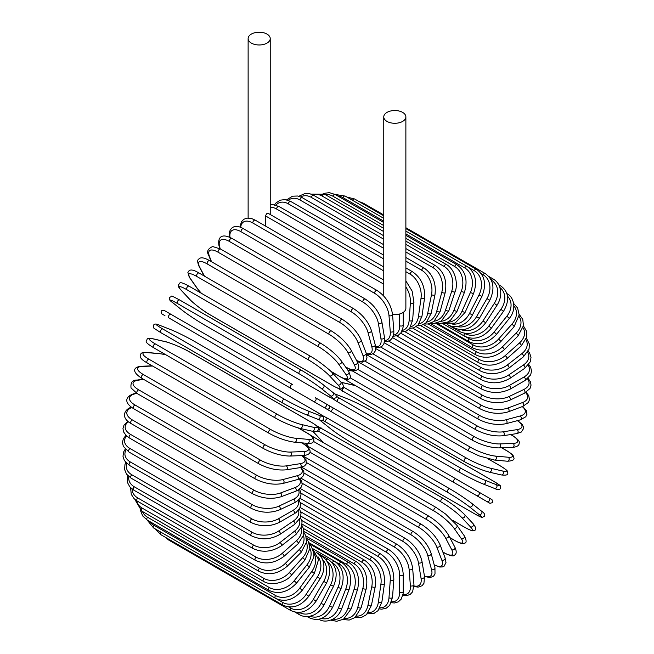 <?xml version="1.0" encoding="UTF-8"?>
<svg xmlns="http://www.w3.org/2000/svg" width="654" height="654" viewBox="0 0 654 654"><rect width="100%" height="100%" fill="white"/><g stroke="black" fill="none" stroke-linecap="round" stroke-linejoin="round"><path stroke-width="0.98" d="M325.152 408.161L361.294 429.032A2.085 1.202 -60 0 1 361.294 429.032L490.018 503.343L492.797 502.517L492.004 499.681L328.848 405.48L489.037 497.972A2.085 1.7 120 0 1 486.952 501.577L483.069 499.337A2.085 1.202 120 0 0 483.085 499.345M265.377 225.998L265.377 215.82L266.995 213.343L267.968 213.204L383.767 280.059M251.365 34.082A11.053 6.377 0 0 0 248.128 38.594A11.053 6.377 0 0 0 254.954 44.488A11.053 6.377 0 0 0 266.995 43.107A11.053 6.377 0 0 0 270.233 38.594A11.053 6.377 0 0 0 263.407 32.7A11.053 6.377 0 0 0 251.365 34.082M392.539 314.492A11.053 6.377 0 0 0 402.635 312.767A11.053 6.377 0 0 0 405.872 308.255L405.872 116.903A11.053 6.377 0 0 0 399.046 111.008A11.053 6.377 0 0 0 387.005 112.39A11.053 6.377 0 0 0 383.767 116.903A11.053 6.377 0 0 0 390.593 122.797A11.053 6.377 0 0 0 402.635 121.415A11.053 6.377 0 0 0 405.872 116.903M290.621 388.223L168.846 317.918A2.085 1.202 -60 0 1 168.846 315.514A2.085 1.202 -60 0 1 170.931 314.304L292.706 384.617A2.085 1.202 120 0 0 290.621 385.819A2.085 1.202 120 0 0 290.621 388.223L313.274 401.303A2.085 1.7 -60 0 0 315.359 397.689L328.766 405.431M323.697 407.319L313.274 401.303L323.697 407.319A2.085 1.7 -60 0 0 325.782 403.714L328.856 405.488C330.376 407.998 329.673 409.191 326.738 409.077L323.697 407.319M168.846 317.918L319.814 405.079A2.085 1.202 120 0 0 319.831 405.088M299.892 498.225L388.934 549.638C397.648 555.614 402.423 563.879 403.24 574.425L403.24 591.445A2.085 1.202 180 0 1 401.957 592.557A2.085 1.202 180 0 1 399.684 592.295L399.684 575.275A18.762 10.832 -120 0 0 386.416 552.295L300.505 502.689M391.64 601.737A18.762 10.832 -120 0 0 399.684 592.295M388.934 549.638A2.085 1.202 120 0 0 387.323 550.194A2.085 1.202 120 0 0 386.416 552.295M403.24 574.425A2.085 1.202 180 0 1 401.957 575.536A2.085 1.202 180 0 1 399.684 575.275M402.839 595.222L407.14 595.532L410.262 594.339L412.617 591.796L413.941 584.562A2.085 1.308 175.5 0 1 412.707 585.878A2.085 1.308 175.5 0 1 410.393 585.722L409.11 569.503A18.762 9.851 -124.2 0 0 394.681 547.251L300.963 493.141M402.995 594.437A18.762 9.851 -124.2 0 0 410.393 585.722M413.941 584.562L412.658 568.342A2.085 1.308 175.5 0 1 411.423 569.659A2.085 1.308 175.5 0 1 409.11 569.503M412.658 568.342C411.096 558.336 405.946 550.366 397.191 544.447A2.085 1.202 120 0 0 395.531 545.068A2.085 1.202 120 0 0 394.681 547.251M413.99 586.499L418.119 587.137L422.075 585.731L423.931 583.368L424.536 576.632A2.085 1.398 170.5 0 1 423.391 578.161A2.085 1.398 170.5 0 1 421.029 578.111L418.47 562.824A18.762 8.788 -128 0 0 402.897 541.406L302.148 483.241M413.998 585.886A18.762 8.788 -128 0 0 421.029 578.111M424.536 576.632L421.977 561.345A2.085 1.398 170.5 0 1 420.824 562.873A2.085 1.398 170.5 0 1 418.47 562.824M421.977 561.345C419.696 551.935 414.17 544.308 405.39 538.471A2.085 1.202 120 0 0 403.673 539.158A2.085 1.202 120 0 0 402.897 541.406M424.511 576.46L430.144 577.588L433.537 576.182L435 573.991L434.959 567.721A2.085 1.472 165 0 1 433.921 569.454A2.085 1.472 165 0 1 431.517 569.528L427.7 555.287A18.762 7.66 -131.6 0 0 410.998 534.809L304.036 473.055M424.438 576.019A18.762 7.66 -131.6 0 0 431.517 569.528M434.959 567.721L431.141 553.48A2.085 1.472 165 0 1 430.103 555.213A2.085 1.472 165 0 1 427.7 555.287M431.141 553.48C428.141 544.733 422.255 537.482 413.467 531.735A2.085 1.202 120 0 0 411.685 532.495A2.085 1.202 120 0 0 410.998 534.809M434.24 565.04L439.725 567.026L442.439 566.944L444.115 566.176L445.987 562.473L445.104 557.895A2.085 1.545 158.9 0 1 444.213 559.832A2.085 1.545 158.9 0 1 441.777 560.028L436.733 546.94A18.762 6.475 -134.9 0 0 418.928 527.5L306.603 462.656M434.158 564.754A18.762 6.475 -134.9 0 0 441.777 560.028M445.104 557.895L440.068 544.807A2.085 1.545 158.9 0 1 439.169 546.744A2.085 1.545 158.9 0 1 436.733 546.94M440.068 544.807C436.373 536.779 430.136 529.944 421.356 524.312A2.085 1.202 120 0 0 419.516 525.137A2.085 1.202 120 0 0 418.928 527.5M442.815 551.951L444.066 552.671A2.085 1.202 120 0 0 444.352 552.99C450.181 555.892 453.557 556.603 454.489 555.132C456.623 553.995 456.762 551.355 454.906 547.226A2.085 1.602 152.2 0 1 454.195 549.36A2.085 1.602 152.2 0 1 451.726 549.687L445.497 537.85A18.762 5.24 -138.1 0 0 426.612 519.546L309.808 452.11M444.066 552.671A18.762 5.24 -138.1 0 0 451.726 549.687M454.906 547.226L448.677 535.389A2.085 1.602 152.2 0 1 447.965 537.523A2.085 1.602 152.2 0 1 445.497 537.85M448.677 535.389C444.311 528.13 437.755 521.753 428.991 516.251A2.085 1.202 120 0 0 427.103 517.15A2.085 1.202 120 0 0 426.612 519.546M428.991 516.251L307.216 445.938A2.085 1.202 120 0 0 306.546 445.881M449.821 537.572L454.653 540.359A2.085 1.202 120 0 0 454.89 540.58C463.081 544.946 462.664 543.376 464.512 543.212C466.727 542.861 466.645 540.384 464.266 535.798A2.085 1.643 144.9 0 1 463.792 538.111A2.085 1.643 144.9 0 1 461.283 538.585L453.917 528.097A18.762 3.965 -141.2 0 0 434.011 510.995L313.593 441.475M454.653 540.359A18.762 3.965 -141.2 0 0 461.283 538.585M306.146 443.24L308.598 446.739M464.266 535.798L456.901 525.309A2.085 1.643 144.9 0 1 456.418 527.623A2.085 1.643 144.9 0 1 453.917 528.097M436.561 507.823A2.085 1.202 120 0 0 436.332 507.602A2.085 1.202 120 0 0 434.387 508.575A2.085 1.202 120 0 0 434.011 510.995M314.787 437.51A2.085 1.202 120 0 0 314.549 437.297A2.085 1.202 120 0 0 313.078 437.722M452.576 520.282L464.732 527.304A2.085 1.202 120 0 0 464.896 527.435A2.085 1.202 120 0 0 465.1 527.508M452.658 520.363L464.896 527.435C474.722 532.552 471.926 530.402 474.551 530.32C476.603 529.846 476.128 527.647 473.12 523.707A2.085 1.676 137 0 1 472.916 526.176A2.085 1.676 137 0 1 470.389 526.805L461.937 517.739A18.762 2.657 -144.2 0 0 441.058 501.92L319.275 431.615A18.762 2.657 -144.2 0 0 317.852 430.814M464.732 527.304A18.762 2.657 -144.2 0 0 470.389 526.805M312.955 431.37A18.762 2.657 -144.2 0 0 313.618 432.114L322.079 441.172A18.762 2.657 -144.2 0 0 323.109 442.235M473.12 523.707L464.667 514.649A2.085 1.676 137 0 1 464.463 517.118A2.085 1.676 137 0 1 461.937 517.739M443.469 498.577A2.085 1.202 120 0 0 443.306 498.446A2.085 1.202 120 0 0 441.319 499.493A2.085 1.202 120 0 0 441.058 501.92M321.694 428.272A2.085 1.202 120 0 0 321.531 428.141A2.085 1.202 120 0 0 319.536 429.188A2.085 1.202 120 0 0 319.275 431.615M312.833 431.346L313.299 431.861A2.085 1.676 -43 0 0 313.618 432.114M313.299 431.861L321.76 440.927A2.085 1.676 -43 0 0 322.079 441.172M319.553 419.868A18.762 1.333 -147.1 0 0 321.179 421.241L330.654 428.811A18.762 1.333 -147.1 0 0 352.449 443.281L474.232 513.594A2.085 1.202 120 0 0 474.314 513.652C485.791 519.652 480.919 517.2 484.344 516.349C485.342 514.747 484.361 512.989 481.401 511.06A2.085 1.692 128.6 0 1 478.973 514.436L469.49 506.866A18.762 1.333 -147.1 0 0 447.696 492.397L325.913 422.092A18.762 1.333 -147.1 0 0 322.406 420.146M481.23 510.946A2.085 1.692 128.6 0 1 481.401 511.06L471.926 503.49A2.085 1.692 128.6 0 1 469.49 506.866M474.232 513.594A18.762 1.333 -147.1 0 0 478.973 514.436M449.772 488.8L328.177 418.593A2.085 1.202 120 0 0 328.087 418.535L449.87 488.84A2.085 1.202 120 0 1 449.952 488.906A18.762 1.333 32.9 0 1 471.755 503.376A2.085 1.692 128.6 0 1 471.926 503.49C465.861 498.822 458.511 493.942 449.87 488.84A2.085 1.202 120 0 0 447.826 489.969A2.085 1.202 120 0 0 447.696 492.397M322.07 415.372L328.087 418.535A2.085 1.202 120 0 0 326.052 419.664A2.085 1.202 120 0 0 325.913 422.092M483.069 499.337L476.529 495.56A2.085 1.7 120 0 0 478.614 491.947L489.037 497.972M455.961 478.875A2.085 1.202 120 0 0 453.876 480.077A2.085 1.202 120 0 0 453.876 482.48L332.101 412.175A2.085 1.202 120 0 1 332.101 409.772A2.085 1.202 120 0 1 334.186 408.562M338.617 415.936A2.085 1.7 -60 0 0 338.641 415.952L328.218 409.935M336.246 396.185A18.762 1.333 27.1 0 0 339.679 398.253L461.454 468.558A18.762 1.333 27.1 0 0 484.892 480.2L496.182 484.622A2.085 1.692 111.4 0 1 494.473 488.415C497.62 490.026 499.64 489.993 500.523 488.325C499.55 484.933 504.111 487.925 493.173 480.984A2.085 1.202 120 0 0 493.075 480.943L371.3 410.638A2.085 1.202 -60 0 1 371.398 410.679A2.085 1.202 -60 0 1 371.48 410.737M496.182 484.622A18.762 1.333 27.1 0 0 493.075 480.943M484.892 480.2A2.085 1.692 111.4 0 1 483.183 483.993L494.473 488.415A2.085 1.692 111.4 0 1 494.285 488.325M459.378 472.155L337.783 401.957A2.085 1.202 120 0 1 337.685 401.908L459.468 472.221A2.085 1.202 120 0 0 459.558 472.262A18.762 1.333 -152.9 0 0 482.995 483.903A2.085 1.692 111.4 0 0 483.183 483.993C476.104 481.074 468.199 477.15 459.468 472.221A2.085 1.202 120 0 1 459.419 469.891A2.085 1.202 120 0 1 461.454 468.558M371.3 410.638A18.762 1.333 27.1 0 0 347.871 398.997L336.573 394.575A18.762 1.333 27.1 0 0 334.578 393.855M339.679 398.253A2.085 1.202 120 0 0 337.644 399.578A2.085 1.202 120 0 0 337.685 401.908L331.93 398.27M500.572 466.073A2.085 1.202 120 0 0 500.4 465.942A2.085 1.202 120 0 0 500.204 465.861L488.039 458.838M343.203 386.906A18.762 2.657 24.2 0 0 344.609 387.74L466.392 458.045A18.762 2.657 24.2 0 0 490.525 468.223L502.607 471.011A18.762 2.657 24.2 0 0 500.204 465.861M502.607 471.011A2.085 1.676 103 0 1 503.327 473.512A2.085 1.676 103 0 1 501.291 474.927C506.196 475.556 508.346 474.869 507.725 472.85C506.49 470.545 509.744 471.886 500.4 465.942L488.154 458.871M488.832 471.984A18.762 2.657 -155.8 0 1 464.7 461.814A2.085 1.202 120 0 1 464.504 461.732A2.085 1.202 120 0 1 464.414 459.484A2.085 1.202 120 0 1 466.392 458.045M355.727 385.754A18.762 2.657 24.2 0 0 354.288 385.386L342.214 382.59A18.762 2.657 24.2 0 0 341.249 382.386M490.525 468.223A2.085 1.676 103 0 1 491.244 470.725A2.085 1.676 103 0 1 489.208 472.131L501.291 474.927M344.609 387.74A2.085 1.202 120 0 0 342.639 389.179A2.085 1.202 120 0 0 342.721 391.427A2.085 1.202 120 0 0 342.917 391.501M342.214 382.59A2.085 1.676 -77 0 0 341.838 382.443L341.167 382.296M354.288 385.386A2.085 1.676 -77 0 0 353.912 385.231L341.838 382.443M350.307 377.889L470.725 447.41A18.762 3.965 21.2 0 0 495.487 456.1L508.248 457.236A2.085 1.643 95.1 0 1 509.098 459.639A2.085 1.643 95.1 0 1 507.332 461.217C512.491 460.98 514.673 459.811 513.872 457.718C513.088 456.034 514.657 455.609 506.776 450.696A2.085 1.202 120 0 0 506.474 450.606L501.643 447.818M508.248 457.236A18.762 3.965 21.2 0 0 506.474 450.606M352.367 370.932L348.116 370.548M495.487 456.1A2.085 1.643 95.1 0 1 496.329 458.503A2.085 1.643 95.1 0 1 494.563 460.073L507.332 461.217M470.725 447.41A2.085 1.202 120 0 0 468.82 448.946A2.085 1.202 120 0 0 468.943 451.113L479.219 455.952L494.563 460.073M346.8 379.32A2.085 1.202 120 0 0 347.168 380.808L468.943 451.113M357.624 369.297L474.428 436.733A18.762 5.24 18.1 0 0 499.721 443.927L513.088 443.404A2.085 1.602 87.8 0 1 514.036 445.709A2.085 1.602 87.8 0 1 512.54 447.393C517.052 446.927 519.268 445.488 519.186 443.069C519.995 441.532 517.69 438.965 512.262 435.376A2.085 1.202 120 0 0 511.845 435.278L510.594 434.558M513.088 443.404A18.762 5.24 18.1 0 0 511.845 435.278M499.721 443.927A2.085 1.602 87.8 0 1 500.678 446.232A2.085 1.602 87.8 0 1 499.182 447.908L512.54 447.393M474.428 436.733A2.085 1.202 120 0 0 472.597 438.352A2.085 1.202 120 0 0 472.76 440.436C481.908 445.276 490.713 447.761 499.182 447.908M350.601 369.575A2.085 1.202 120 0 0 350.985 370.131L472.76 440.436M365.153 361.245L477.477 426.089A18.762 6.475 14.9 0 0 503.212 431.795L517.069 429.621A18.762 6.475 14.9 0 0 517.355 420.661M517.069 429.621A2.085 1.545 81.1 0 1 518.115 431.828A2.085 1.545 81.1 0 1 516.889 433.569L521.287 432.049L523.56 428.574L523.388 426.735L522.105 424.348L517.641 420.587M503.212 431.795A2.085 1.545 81.1 0 1 504.267 434.003A2.085 1.545 81.1 0 1 503.032 435.744L516.889 433.569M477.477 426.089A2.085 1.202 120 0 0 475.728 427.79A2.085 1.202 120 0 0 475.924 429.792C485.194 434.575 494.228 436.561 503.032 435.744M372.87 353.822L479.84 415.576A18.762 7.66 11.6 0 0 505.926 419.803L520.167 415.985A18.762 7.66 11.6 0 0 522.252 406.608M520.167 415.985A2.085 1.472 75 0 1 521.303 418.094A2.085 1.472 75 0 1 520.322 419.868L525.775 416.77L526.936 414.407L526.462 410.769L522.66 406.453M505.926 419.803A2.085 1.472 75 0 1 507.063 421.912A2.085 1.472 75 0 1 506.082 423.678L520.322 419.868M479.84 415.576A2.085 1.202 120 0 0 478.18 417.326A2.085 1.202 120 0 0 478.417 419.247C487.786 423.98 497.007 425.46 506.082 423.678M380.751 347.094L481.499 405.259A18.762 8.788 8 0 0 507.839 408.039L522.358 402.611A18.762 8.788 8 0 0 525.579 392.629M522.358 402.611A2.085 1.398 69.5 0 1 523.576 404.63A2.085 1.398 69.5 0 1 522.832 406.387L528.358 402.488L529.478 399.708L528.718 395.572L526.094 392.318M507.839 408.039A2.085 1.398 69.5 0 1 509.057 410.05A2.085 1.398 69.5 0 1 508.313 411.816L522.832 406.387M481.499 405.259A2.085 1.202 120 0 0 479.938 407.05A2.085 1.202 120 0 0 480.208 408.889C489.65 413.565 499.018 414.538 508.313 411.816M388.738 341.118L482.456 395.22A18.762 9.851 4.2 0 0 508.943 396.586L523.625 389.588A18.762 9.851 4.2 0 0 527.476 378.829M523.625 389.588A2.085 1.308 64.5 0 1 524.925 391.517A2.085 1.308 64.5 0 1 524.394 393.242L530.002 388.484L531.032 385.173L530.5 381.871L528.08 378.298M508.943 396.586A2.085 1.308 64.5 0 1 510.234 398.515A2.085 1.308 64.5 0 1 509.711 400.24L524.394 393.242M482.456 395.22A2.085 1.202 120 0 0 480.992 397.043A2.085 1.202 120 0 0 481.287 398.801C490.786 403.42 500.261 403.894 509.711 400.24M396.774 335.943L482.685 385.541A18.762 10.832 0 0 0 509.221 385.541L523.968 377.031A18.762 10.832 0 0 0 528.121 365.341M523.968 377.031A2.085 1.202 60 0 1 525.334 378.87A2.085 1.202 60 0 1 525.007 380.538L530.639 374.914L531.547 371.047L530.672 367.303L528.767 364.531M509.221 385.541A2.085 1.202 60 0 1 510.586 387.381A2.085 1.202 60 0 1 510.267 389.048L525.007 380.538M482.685 385.541A2.085 1.202 120 0 0 481.328 387.381A2.085 1.202 120 0 0 481.646 389.048C491.187 393.61 500.727 393.61 510.267 389.048M404.801 331.611L482.194 376.287A18.762 11.739 -4.5 0 0 508.681 374.987L523.372 365.022A18.762 11.739 -4.5 0 0 527.574 352.285M523.372 365.022A2.085 1.095 55.8 0 1 524.802 366.771A2.085 1.095 55.8 0 1 524.671 368.365L530.32 361.768L531.015 357.321L529.626 353.054L528.211 351.157M508.681 374.987A2.085 1.095 55.8 0 1 510.112 376.737A2.085 1.095 55.8 0 1 509.981 378.331L524.671 368.365M482.194 376.287A2.085 1.202 120 0 0 480.943 378.126A2.085 1.202 120 0 0 481.287 379.721C490.843 384.225 500.408 383.767 509.981 378.331M412.764 328.144L480.992 367.54A18.762 12.549 -9.5 0 0 507.324 364.997L521.843 353.659A18.762 12.549 -9.5 0 0 525.881 339.737M521.843 353.659A2.085 0.973 52 0 1 523.339 355.326A2.085 0.973 52 0 1 523.388 356.831L529.037 349.13L529.397 344.094L526.437 338.257M507.324 364.997A2.085 0.973 52 0 1 508.82 366.665A2.085 0.973 52 0 1 508.869 368.169L523.388 356.831M480.992 367.54A2.085 1.202 120 0 0 479.84 369.371A2.085 1.202 120 0 0 480.208 370.875C489.772 375.339 499.329 374.431 508.869 368.169M420.596 325.586L479.071 359.357A18.762 13.268 -15 0 0 505.158 355.653L519.399 343.023A18.762 13.268 -15 0 0 523.036 327.777M519.399 343.023A2.085 0.85 48.4 0 1 520.952 344.601A2.085 0.85 48.4 0 1 521.164 346.007L526.756 337.063L526.642 331.333L523.437 325.929M505.158 355.653A2.085 0.85 48.4 0 1 506.711 357.231A2.085 0.85 48.4 0 1 506.924 358.637L521.164 346.007M479.071 359.357A2.085 1.202 120 0 0 478.033 361.163A2.085 1.202 120 0 0 478.417 362.586C487.974 367.008 497.481 365.692 506.924 358.637M428.231 323.951L476.464 351.795A18.762 13.889 -21.1 0 0 502.207 347.021L516.055 333.197A18.762 13.889 -21.1 0 0 519.047 316.479M516.055 333.197A2.085 0.719 45.1 0 1 517.666 334.701A2.085 0.719 45.1 0 1 518.033 335.984L523.47 325.651L522.767 319.389L519.186 314.304M502.207 347.021A2.085 0.719 45.1 0 1 503.809 348.517A2.085 0.719 45.1 0 1 504.177 349.8L518.033 335.984M476.464 351.795A2.085 1.202 120 0 0 475.924 354.909C485.481 359.299 494.898 357.599 504.177 349.8M435.613 323.239L473.185 344.928A18.762 14.396 -27.8 0 0 498.479 339.173L511.837 324.261A18.762 14.396 -27.8 0 0 513.88 305.925M511.837 324.261A2.085 0.58 41.9 0 1 513.504 325.676A2.085 0.58 41.9 0 1 514.011 326.837L519.178 314.966L517.616 308.018L513.668 303.481M498.479 339.173A2.085 0.58 41.9 0 1 500.138 340.587A2.085 0.58 41.9 0 1 500.653 341.748L514.011 326.837M473.185 344.928A2.085 1.202 120 0 0 472.76 347.92C482.3 352.285 491.595 350.225 500.653 341.748M465.991 336.916L469.253 338.797A18.762 14.797 -35.1 0 0 494.007 332.158L506.776 316.274A18.762 14.797 -35.1 0 0 507.52 296.237M506.776 316.274A2.085 0.441 38.8 0 1 508.493 317.615A2.085 0.441 38.8 0 1 509.139 318.637C517.371 309.146 513.496 296.352 506.776 293.564M494.007 332.158A2.085 0.441 38.8 0 1 495.724 333.499A2.085 0.441 38.8 0 1 496.37 334.521L509.139 318.637M469.253 338.797A2.085 1.202 120 0 0 468.943 341.65C478.458 345.999 487.598 343.62 496.37 334.521M464.405 333.278L464.7 333.45A18.762 15.091 -43 0 0 488.832 326.044L500.915 309.309L503.449 311.435C509.916 300.3 508.902 291.717 500.4 285.684A2.085 1.202 120 0 0 499.288 285.831M500.915 309.309A18.762 15.091 -43 0 0 499.942 287.547M488.832 326.044L491.375 328.177L503.449 311.435M464.7 333.45A2.085 1.202 120 0 0 464.504 336.164C473.995 340.497 482.954 337.832 491.375 328.177M493.173 278.988A2.085 1.202 120 0 0 491.187 280.035A18.762 15.263 -51.4 0 1 494.285 303.407L496.983 305.304C499.918 300.627 501.136 295.861 500.662 290.981L499.803 287.131C498.511 283.525 496.304 280.811 493.173 278.988L488.759 276.438M461.054 329.665A18.762 15.263 -51.4 0 0 482.995 320.877L494.285 303.407M482.995 320.877L485.693 322.765L496.983 305.304M459.255 329.518A2.085 1.202 120 0 0 459.468 331.496C468.943 335.821 477.69 332.911 485.693 322.765M457.113 326.575A18.762 15.32 -60 0 0 476.529 316.683L486.952 298.625L489.805 300.268C495.192 288.463 493.639 279.544 485.154 273.511A2.085 1.202 120 0 0 483.069 274.713L481.14 273.593M486.952 298.625A18.762 15.32 -60 0 0 483.069 274.713M362.218 203.378A2.085 1.202 -60 0 1 363.379 203.198L383.767 214.97M476.529 316.683L479.382 318.326L489.805 300.268M453.451 326.608A2.085 1.202 120 0 0 453.876 327.679C463.343 332.011 471.845 328.897 479.382 318.326M452.478 324.082A18.762 15.263 -68.6 0 0 469.49 313.495L478.973 294.987L481.957 296.376C486.748 284.367 484.892 275.342 476.398 269.301A2.085 1.202 120 0 0 474.232 270.666L468.248 267.208M478.973 294.987A18.762 15.263 -68.6 0 0 474.232 270.666M352.49 200.287A2.085 1.202 -60 0 1 354.623 198.996L383.767 215.82M469.49 313.495L472.474 314.893L481.957 296.376M447.63 324.629A2.085 1.202 120 0 0 447.786 324.744C450.925 326.542 454.391 327.098 458.16 326.411L461.912 325.226C466.376 323.207 469.899 319.757 472.474 314.893M447.107 322.291A18.762 15.091 -77 0 0 461.937 311.353L470.389 292.526L473.504 293.662C477.657 281.539 475.491 272.448 466.981 266.391A2.085 1.202 120 0 0 464.732 267.919L405.872 233.936M470.389 292.526A18.762 15.091 -77 0 0 464.732 267.919M383.767 221.175L342.958 197.614A2.085 1.202 -60 0 1 345.206 196.086L383.767 218.346M342.958 197.614A18.762 15.091 -77 0 0 337.791 195.996M461.937 311.353L465.043 312.489L473.504 293.662M441.009 321.294A18.762 14.797 -84.9 0 0 453.917 310.258L461.283 291.259A2.085 0.441 21.2 0 0 463.302 292.085A2.085 0.441 21.2 0 0 464.504 292.125C468.002 279.977 465.493 270.87 456.974 264.805A2.085 1.202 120 0 0 454.653 266.497L405.872 238.334M461.283 291.259A18.762 14.797 -84.9 0 0 454.653 266.497M383.767 225.573L332.87 196.192A2.085 1.202 -60 0 1 335.191 194.5L383.767 222.548M332.87 196.192A18.762 14.797 -84.9 0 0 325.357 194.655M453.917 310.258A2.085 0.441 21.2 0 0 455.928 311.083A2.085 0.441 21.2 0 0 457.138 311.124L464.504 292.125M434.24 321.188A18.762 14.396 -92.2 0 0 445.497 310.225L451.726 291.202A2.085 0.58 18.1 0 0 453.786 291.929A2.085 0.58 18.1 0 0 455.045 291.798C458.258 284.76 455.634 269.595 446.445 264.559A2.085 1.202 120 0 0 444.066 266.415L405.872 244.367M451.726 291.202A18.762 14.396 -92.2 0 0 444.066 266.415M383.767 231.606L322.283 196.11A2.085 1.202 -60 0 1 324.662 194.254L383.767 228.377M322.283 196.11A18.762 14.396 -92.2 0 0 313.045 194.982M445.497 310.225A2.085 0.58 18.1 0 0 447.549 310.961A2.085 0.58 18.1 0 0 448.808 310.822L455.045 291.798M426.882 322.038A18.762 13.889 -98.9 0 0 436.733 311.255L441.777 292.346A2.085 0.719 14.9 0 0 443.878 292.992A2.085 0.719 14.9 0 0 445.178 292.665C447.287 280.729 444.05 271.721 435.474 265.647A2.085 1.202 120 0 0 433.046 267.666L405.872 251.978M441.777 292.346A18.762 13.889 -98.9 0 0 433.046 267.666M383.767 239.217L311.271 197.361A2.085 1.202 -60 0 1 313.691 195.333L383.767 235.792M311.271 197.361A18.762 13.889 -98.9 0 0 300.636 196.887M436.733 311.255A2.085 0.719 14.9 0 0 438.834 311.901A2.085 0.719 14.9 0 0 440.134 311.574L445.178 292.665M419.042 323.869A18.762 13.268 -105 0 0 427.7 313.34L431.517 294.692A2.085 0.85 11.6 0 0 433.667 295.24A2.085 0.85 11.6 0 0 434.984 294.725C436.373 283.019 432.76 274.132 424.152 268.058A2.085 1.202 120 0 0 421.683 270.249L405.872 261.118M431.517 294.692A18.762 13.268 -105 0 0 421.683 270.249M383.767 248.357L299.908 199.936A2.085 1.202 -60 0 1 302.377 197.753L383.767 244.743M299.908 199.936A18.762 13.268 -105 0 0 288.226 200.279M427.7 313.34A2.085 0.85 11.6 0 0 429.85 313.887A2.085 0.85 11.6 0 0 431.174 313.372L434.984 294.725M410.81 326.665A18.762 12.549 -110.5 0 0 418.47 316.454L421.029 298.208A2.085 0.973 8 0 0 423.22 298.665A2.085 0.973 8 0 0 424.552 297.962C425.206 286.566 421.209 277.836 412.56 271.786A2.085 1.202 120 0 0 411.072 272.219A2.085 1.202 120 0 0 410.066 274.132L405.872 271.704M421.029 298.208A18.762 12.549 -110.5 0 0 410.066 274.132M383.767 258.951L288.291 203.827A2.085 1.202 -60 0 1 289.297 201.914A2.085 1.202 -60 0 1 290.785 201.473L383.767 255.158M288.291 203.827A18.762 12.549 -110.5 0 0 275.914 205.086M418.47 316.454A2.085 0.973 8 0 0 420.661 316.912A2.085 0.973 8 0 0 421.985 316.201L424.552 297.962M402.284 330.417A18.762 11.739 -115.5 0 0 409.11 320.591L410.393 302.884A18.762 11.739 -115.5 0 0 405.872 286.853M410.393 302.884A2.085 1.095 4.2 0 0 412.625 303.243A2.085 1.095 4.2 0 0 413.941 302.336L412.143 291.095L405.872 280.885M383.767 270.919L276.503 208.986A2.085 1.202 -60 0 1 277.468 206.975A2.085 1.202 -60 0 1 279.013 206.484L383.767 266.963M276.503 208.986A18.762 11.739 -115.5 0 0 270.233 207.253M409.11 320.591A2.085 1.095 4.2 0 0 411.341 320.951A2.085 1.095 4.2 0 0 412.658 320.035L413.941 302.336M383.767 284.171L265.377 215.82M393.553 335.077A18.762 10.832 -120 0 0 399.684 325.7L399.684 313.977M399.684 325.7A2.085 1.202 0 0 0 401.957 325.962A2.085 1.202 0 0 0 403.24 324.85L403.093 327.204L401.139 332.608L398.335 335.232L393.168 336.385M377.072 290.482A2.085 1.202 120 0 0 375.404 291.104A2.085 1.202 120 0 0 374.562 293.286L252.779 222.981A2.085 1.202 -60 0 1 253.629 220.799A2.085 1.202 -60 0 1 255.297 220.177L377.072 290.482C385.819 296.409 390.978 304.372 392.531 314.378A2.085 1.308 -4.5 0 1 391.296 315.702A2.085 1.308 -4.5 0 1 388.983 315.539A18.762 9.851 -124.2 0 0 374.562 293.286M384.65 340.571A18.762 9.851 -124.2 0 0 390.274 331.758L388.983 315.539M252.779 222.981A18.762 9.851 -124.2 0 0 240.68 227.388M390.274 331.758A2.085 1.308 -4.5 0 0 392.588 331.913A2.085 1.308 -4.5 0 0 393.814 330.597L392.531 314.378M365.3 299.066A2.085 1.202 120 0 0 363.575 299.761A2.085 1.202 120 0 0 362.807 302.009L241.032 231.704A2.085 1.202 -60 0 1 241.8 229.448A2.085 1.202 -60 0 1 243.525 228.761L365.3 299.066C374.072 304.911 379.606 312.538 381.887 321.948A2.085 1.398 -9.5 0 1 380.734 323.477A2.085 1.398 -9.5 0 1 378.38 323.428A18.762 8.788 -128 0 0 362.807 302.009M375.617 346.784A18.762 8.788 -128 0 0 380.939 338.715L378.38 323.428M241.032 231.704A18.762 8.788 -128 0 0 230.004 237.418M380.939 338.715A2.085 1.398 -9.5 0 0 383.293 338.764A2.085 1.398 -9.5 0 0 384.446 337.235L381.887 321.948M353.708 308.729A2.085 1.202 120 0 0 351.934 309.481A2.085 1.202 120 0 0 351.247 311.794L229.464 241.489A2.085 1.202 -60 0 1 230.151 239.176A2.085 1.202 -60 0 1 231.933 238.416L353.708 308.729C362.496 314.476 368.39 321.719 371.39 330.474A2.085 1.472 -15 0 1 370.344 332.207A2.085 1.472 -15 0 1 367.949 332.273A18.762 7.66 -131.6 0 0 351.247 311.794M366.354 353.536A18.762 7.66 -131.6 0 0 371.766 346.514L367.949 332.273M229.464 241.489A18.762 7.66 -131.6 0 0 219.63 246.64L220.226 248.855M371.766 346.514A2.085 1.472 -15 0 0 374.162 346.448A2.085 1.472 -15 0 0 375.2 344.715L371.39 330.474M219.63 246.64A2.085 1.472 165 0 1 219.041 245.92L219.76 248.602M342.394 319.389A2.085 1.202 120 0 0 340.554 320.215A2.085 1.202 120 0 0 339.966 322.577L218.183 252.264A2.085 1.202 -60 0 1 218.779 249.902A2.085 1.202 -60 0 1 220.611 249.076L342.394 319.389C351.165 325.022 357.403 331.848 361.098 339.884A2.085 1.545 -21.1 0 1 360.207 341.821A2.085 1.545 -21.1 0 1 357.771 342.009A18.762 6.475 -134.9 0 0 339.966 322.577M356.561 360.477A18.762 6.475 -134.9 0 0 362.815 355.097L357.771 342.009M218.183 252.264A18.762 6.475 -134.9 0 0 209.452 256.384L211.52 261.739M362.815 355.097A2.085 1.545 -21.1 0 0 365.251 354.901A2.085 1.545 -21.1 0 0 366.142 352.964L361.098 339.884M209.452 256.384A2.085 1.545 158.9 0 1 208.896 255.747L211.111 261.502M331.423 330.965A2.085 1.202 120 0 0 329.534 331.864A2.085 1.202 120 0 0 329.044 334.259L207.269 263.954A2.085 1.202 -60 0 1 207.759 261.559A2.085 1.202 -60 0 1 209.648 260.652L331.423 330.965C340.178 336.467 346.743 342.851 351.1 350.111A2.085 1.602 -27.8 0 1 350.397 352.244A2.085 1.602 -27.8 0 1 347.92 352.571A18.762 5.24 -138.1 0 0 329.044 334.259M345.484 366.812L346.489 367.393A18.762 5.24 -138.1 0 0 354.149 364.401L347.92 352.571M207.269 263.954A18.762 5.24 -138.1 0 0 199.601 266.938L204.457 276.143M354.149 364.401A2.085 1.602 -27.8 0 0 356.626 364.074A2.085 1.602 -27.8 0 0 357.329 361.94L351.1 350.111M346.489 367.393A2.085 1.202 120 0 0 346.784 367.703C352.351 370.883 355.997 371.382 357.722 369.183C359.177 368.439 359.046 366.027 357.329 361.94M199.601 266.938A2.085 1.602 152.2 0 1 199.094 266.423L204.113 275.955M321.13 343.587A2.085 1.202 120 0 0 320.893 343.375A2.085 1.202 120 0 0 318.956 344.347A2.085 1.202 120 0 0 318.572 346.767L196.797 276.462A2.085 1.202 -60 0 1 197.173 274.034A2.085 1.202 -60 0 1 199.11 273.061L320.893 343.375C329.616 348.737 336.467 354.64 341.462 361.082A2.085 1.643 -35.1 0 1 340.979 363.395A2.085 1.643 -35.1 0 1 338.478 363.869A18.762 3.965 -141.2 0 0 318.572 346.767M330.834 371.292L339.213 376.132A18.762 3.965 -141.2 0 0 345.852 374.35L338.478 363.869M196.797 276.462A18.762 3.965 -141.2 0 0 190.159 278.236L197.533 288.725A18.762 3.965 -141.2 0 0 201.538 293.393M345.852 374.35A2.085 1.643 -35.1 0 0 348.353 373.884A2.085 1.643 -35.1 0 0 348.827 371.562L341.462 361.082M339.213 376.132A2.085 1.202 120 0 0 339.451 376.344C348.852 382.01 349.751 378.306 350.683 376.99L348.827 371.562M197.533 288.725A2.085 1.643 144.9 0 1 197.099 288.332L201.342 293.278M190.159 278.236A2.085 1.643 144.9 0 1 189.734 277.844L197.099 288.332M311.042 356.651A2.085 1.202 120 0 0 310.879 356.52A2.085 1.202 120 0 0 308.892 357.566A2.085 1.202 120 0 0 308.631 359.994L186.848 289.689A2.085 1.202 -60 0 1 187.109 287.261A2.085 1.202 -60 0 1 189.104 286.207A2.085 1.202 -60 0 1 189.268 286.346M186.848 289.689A18.762 2.657 -144.2 0 0 181.191 290.188L189.652 299.246A18.762 2.657 -144.2 0 0 210.531 315.065L332.306 385.378A18.762 2.657 -144.2 0 0 337.963 384.879L329.51 375.813A18.762 2.657 -144.2 0 0 308.631 359.994M329.51 375.813A2.085 1.676 -43 0 0 332.036 375.192A2.085 1.676 -43 0 0 332.24 372.723C330.81 370.695 318.318 360.509 310.879 356.52L189.104 286.207C177.831 280.059 180.324 283.705 178.354 284.891C178.052 286.264 178.894 287.94 180.88 289.935L189.333 299.001A2.085 1.676 137 0 0 189.652 299.246M337.963 384.879A2.085 1.676 -43 0 0 340.489 384.25A2.085 1.676 -43 0 0 340.701 381.781L332.24 372.723M177.512 303.546A18.762 1.333 -147.1 0 0 172.77 302.696L182.245 310.266A18.762 1.333 -147.1 0 0 204.048 324.744L325.823 395.049A18.762 1.333 -147.1 0 0 330.564 395.899L321.089 388.329A2.085 1.692 -51.4 0 0 323.346 384.83A18.762 1.333 32.9 0 0 301.551 370.36A2.085 1.202 120 0 0 301.461 370.303A2.085 1.202 120 0 0 299.426 371.423A2.085 1.202 120 0 0 299.287 373.851L177.512 303.546A2.085 1.202 -60 0 1 177.643 301.118A2.085 1.202 -60 0 1 179.687 299.99A2.085 1.202 -60 0 1 179.768 300.055L301.363 370.254M321.089 388.329A18.762 1.333 -147.1 0 0 299.287 373.851M330.564 395.899A2.085 1.692 -51.4 0 0 332.821 392.4M325.823 395.049A2.085 1.202 120 0 0 325.913 395.106C337.456 401.09 332.355 398.687 335.927 397.812C336.974 396.291 335.993 394.526 332.992 392.523L323.517 384.953C317.452 380.285 310.102 375.396 301.461 370.303L179.687 299.99C168.143 294.014 173.236 296.417 169.664 297.284C168.626 298.813 169.599 300.578 172.599 302.581A2.085 1.692 128.6 0 1 172.443 302.426M172.77 302.696A2.085 1.692 128.6 0 1 172.599 302.581L182.074 310.151C188.139 314.819 195.489 319.7 204.13 324.801L325.913 395.106M292.706 384.617L167.048 312.064M175.362 321.678A2.085 1.7 120 0 0 175.386 321.694L198.039 334.774A2.085 1.202 120 0 0 198.056 334.783L319.814 405.079M284.596 399.308A2.085 1.202 120 0 0 282.561 400.632A2.085 1.202 120 0 0 282.602 402.962A2.085 1.202 120 0 0 282.7 403.011A18.762 1.333 -152.9 0 0 306.129 414.652A2.085 1.692 -68.6 0 0 308.026 410.949L319.324 415.372A18.762 1.333 27.1 0 0 316.217 411.685L194.442 341.38A18.762 1.333 27.1 0 0 171.005 329.739L159.715 325.316A18.762 1.333 27.1 0 0 162.813 328.995L284.596 399.308A18.762 1.333 27.1 0 0 308.026 410.949M282.52 402.905L160.925 332.698A2.085 1.202 -60 0 1 160.827 332.657A2.085 1.202 -60 0 1 160.778 330.327A2.085 1.202 -60 0 1 162.813 328.995M317.427 419.075A2.085 1.692 -68.6 0 0 319.324 415.372M159.314 325.161A2.085 1.692 111.4 0 1 159.527 325.226C156.29 323.632 154.27 323.665 153.469 325.332C154.507 328.864 149.872 325.651 160.827 332.657L282.602 402.962C291.341 407.9 299.246 411.824 306.317 414.742L317.615 419.165C320.852 420.759 322.863 420.718 323.665 419.059C322.635 415.527 327.262 418.74 316.315 411.734A2.085 1.202 120 0 0 316.217 411.685M316.315 411.734L194.532 341.429C185.801 336.491 177.896 332.567 170.817 329.649L159.527 325.226A2.085 1.692 111.4 0 1 159.715 325.316M153.796 347.781A2.085 1.202 -60 0 1 153.6 347.699L275.375 418.012C282.561 422.459 297.619 428.182 300.088 428.411A2.085 1.676 -77 0 0 302.123 426.997A2.085 1.676 -77 0 0 301.404 424.495L313.479 427.291A18.762 2.657 24.2 0 0 311.083 422.141L189.3 351.836A18.762 2.657 24.2 0 0 165.168 341.658L153.085 338.87A18.762 2.657 24.2 0 0 155.488 344.012L277.263 414.325A2.085 1.202 120 0 0 275.293 415.764A2.085 1.202 120 0 0 275.375 418.012A2.085 1.202 120 0 0 275.571 418.086A18.762 2.657 -155.8 0 0 299.712 428.264M277.263 414.325A18.762 2.657 24.2 0 0 301.404 424.495M153.085 338.87A2.085 1.676 103 0 0 152.709 338.715C149.995 337.995 148.123 338.11 147.085 339.05C147.044 341.355 142.629 341.02 153.6 347.699A2.085 1.202 -60 0 1 153.51 345.459A2.085 1.202 -60 0 1 155.488 344.012M300.088 428.411L312.162 431.199A2.085 1.676 -77 0 0 314.198 429.792A2.085 1.676 -77 0 0 313.479 427.291M312.162 431.199C314.885 431.926 316.757 431.812 317.795 430.872C317.836 428.558 322.242 428.901 311.279 422.214L189.496 351.909C182.319 347.462 167.261 341.74 164.792 341.511A2.085 1.676 103 0 1 165.168 341.658M166.042 354.885A18.762 3.965 21.2 0 0 159.993 353.749L147.224 352.604A18.762 3.965 21.2 0 0 148.998 359.242L270.781 429.547A2.085 1.202 120 0 0 268.868 431.084A2.085 1.202 120 0 0 268.998 433.259C278.007 438.123 286.55 441.107 294.619 442.21A2.085 1.643 -84.9 0 0 296.385 440.641A2.085 1.643 -84.9 0 0 295.534 438.237L308.304 439.374A18.762 3.965 21.2 0 0 306.53 432.744L298.15 427.904M270.781 429.547A18.762 3.965 21.2 0 0 295.534 438.237M147.526 363.044A2.085 1.202 -60 0 1 147.224 362.945A2.085 1.202 -60 0 1 147.093 360.779A2.085 1.202 -60 0 1 148.998 359.242M294.619 442.21L307.38 443.355A2.085 1.643 -84.9 0 0 309.146 441.785A2.085 1.643 -84.9 0 0 308.304 439.374M307.38 443.355C310.11 443.633 311.983 443.265 313.004 442.243C313.683 440.78 316.438 438.147 306.832 432.834A2.085 1.202 120 0 0 306.53 432.744M165.846 354.77L159.437 353.569A2.085 1.643 95.1 0 1 159.993 353.749M159.437 353.569L146.668 352.432A2.085 1.643 95.1 0 1 147.224 352.604M152.562 366.027L142.163 366.436A18.762 5.24 18.1 0 0 143.406 374.562L265.181 444.867A2.085 1.202 120 0 0 263.349 446.494A2.085 1.202 120 0 0 263.521 448.579C272.661 453.41 281.465 455.903 289.935 456.051A2.085 1.602 -92.2 0 0 291.431 454.366A2.085 1.602 -92.2 0 0 290.474 452.061L303.84 451.546A18.762 5.24 18.1 0 0 302.598 443.412L301.592 442.84M265.181 444.867A18.762 5.24 18.1 0 0 290.474 452.061M263.521 448.579L141.738 378.274A2.085 1.202 -60 0 1 141.575 376.189A2.085 1.202 -60 0 1 143.406 374.562M289.935 456.051L303.301 455.527A2.085 1.602 -92.2 0 0 304.789 453.851A2.085 1.602 -92.2 0 0 303.84 451.546M303.301 455.527C311.018 454.947 313.757 450.459 303.015 443.51A2.085 1.202 120 0 0 302.598 443.412M152.218 365.831L141.46 366.256A2.085 1.602 87.8 0 1 142.163 366.436M143.61 379.353L137.945 380.244A18.762 6.475 14.9 0 0 138.746 389.858L260.521 460.171A2.085 1.202 120 0 0 258.771 461.863A2.085 1.202 120 0 0 258.976 463.866C268.238 468.656 277.28 470.635 286.076 469.825A2.085 1.545 -98.9 0 0 287.31 468.076A2.085 1.545 -98.9 0 0 286.256 465.869L300.112 463.694A18.762 6.475 14.9 0 0 301.641 455.593M260.521 460.171A18.762 6.475 14.9 0 0 286.256 465.869M258.976 463.866L137.193 393.561A2.085 1.202 -60 0 1 136.997 391.558A2.085 1.202 -60 0 1 138.746 389.858M286.076 469.825L299.933 467.643A2.085 1.545 -98.9 0 0 301.167 465.901A2.085 1.545 -98.9 0 0 300.112 463.694M143.201 379.116L137.111 380.072A2.085 1.545 81.1 0 1 137.945 380.244M136.817 393.332L134.601 393.929A18.762 7.66 11.6 0 0 135.051 405.022L256.826 475.327A2.085 1.202 120 0 0 255.166 477.077A2.085 1.202 120 0 0 255.403 478.998C264.772 483.731 273.993 485.211 283.076 483.437A2.085 1.472 -105 0 0 284.057 481.671A2.085 1.472 -105 0 0 282.912 479.554L297.153 475.744A18.762 7.66 11.6 0 0 300.529 467.545M256.826 475.327A18.762 7.66 11.6 0 0 282.912 479.554M255.403 478.998L133.629 408.693A2.085 1.202 -60 0 1 133.391 406.772A2.085 1.202 -60 0 1 135.051 405.022M283.076 483.437L297.317 479.619A2.085 1.472 -105 0 0 298.298 477.853A2.085 1.472 -105 0 0 297.153 475.744M136.359 393.062L133.678 393.782A2.085 1.472 75 0 1 134.601 393.929M131.789 407.524A18.762 8.788 8 0 0 132.353 419.925L254.136 490.238A2.085 1.202 120 0 0 252.567 492.029A2.085 1.202 120 0 0 252.836 493.868C262.279 498.544 271.655 499.517 280.942 496.795A2.085 1.398 -110.5 0 0 281.686 495.029A2.085 1.398 -110.5 0 0 280.468 493.01L294.987 487.59A18.762 8.788 8 0 0 299.311 478.941M254.136 490.238A18.762 8.788 8 0 0 280.468 493.01M252.836 493.868L131.053 423.555A2.085 1.202 -60 0 1 130.792 421.724A2.085 1.202 -60 0 1 132.353 419.925M280.942 496.795L295.461 491.367A2.085 1.398 -110.5 0 0 296.205 489.601A2.085 1.398 -110.5 0 0 294.987 487.59M128.446 421.781A18.762 9.851 4.2 0 0 130.677 434.469L252.46 504.774A2.085 1.202 120 0 0 250.989 506.597A2.085 1.202 120 0 0 251.283 508.354C260.791 512.973 270.266 513.447 279.708 509.793A2.085 1.308 -115.5 0 0 280.239 508.068A2.085 1.308 -115.5 0 0 278.947 506.139L293.63 499.141A18.762 9.851 4.2 0 0 298.453 489.879M252.46 504.774A18.762 9.851 4.2 0 0 278.947 506.139M251.283 508.354L129.508 438.041A2.085 1.202 -60 0 1 129.214 436.292A2.085 1.202 -60 0 1 130.677 434.469M279.708 509.793L294.398 502.795A2.085 1.308 -115.5 0 0 294.921 501.07A2.085 1.308 -115.5 0 0 293.63 499.141M126.574 435.956A18.762 10.832 0 0 0 130.032 448.53L251.806 518.835A2.085 1.202 120 0 0 250.449 520.674A2.085 1.202 120 0 0 250.768 522.35C260.308 526.903 269.849 526.903 279.389 522.35A2.085 1.202 -120 0 0 279.708 520.674A2.085 1.202 -120 0 0 278.351 518.835L293.09 510.324A18.762 10.832 0 0 0 298.142 500.326M251.806 518.835A18.762 10.832 0 0 0 278.351 518.835M250.768 522.35L128.993 452.037A2.085 1.202 -60 0 1 128.666 450.369A2.085 1.202 -60 0 1 130.032 448.53M279.389 522.35L294.137 513.831A2.085 1.202 -120 0 0 294.455 512.164A2.085 1.202 -120 0 0 293.09 510.324M126.026 449.895A18.762 11.739 -4.5 0 0 130.424 462.01L252.199 532.315A2.085 1.202 120 0 0 250.94 534.154A2.085 1.202 120 0 0 251.283 535.74C260.848 540.253 270.413 539.787 279.986 534.359A2.085 1.095 -124.2 0 0 280.116 532.757A2.085 1.095 -124.2 0 0 278.686 531.007L293.376 521.042A18.762 11.739 -4.5 0 0 298.477 510.218M252.199 532.315A18.762 11.739 -4.5 0 0 278.686 531.007M251.283 535.74L129.508 465.435A2.085 1.202 -60 0 1 129.165 463.849A2.085 1.202 -60 0 1 130.424 462.01M279.986 534.359L294.676 524.394A2.085 1.095 -124.2 0 0 294.799 522.799A2.085 1.095 -124.2 0 0 293.376 521.042M126.753 463.449A18.762 12.549 -9.5 0 0 131.846 474.796L253.621 545.101A2.085 1.202 120 0 0 252.469 546.932A2.085 1.202 120 0 0 252.836 548.436C262.401 552.9 271.958 552.001 281.498 545.73A2.085 0.973 -128 0 0 281.449 544.226A2.085 0.973 -128 0 0 279.961 542.558L294.48 531.22A18.762 12.549 -9.5 0 0 299.491 519.48M253.621 545.101A18.762 12.549 -9.5 0 0 279.961 542.558M252.836 548.436L131.053 478.131A2.085 1.202 -60 0 1 130.694 476.627A2.085 1.202 -60 0 1 131.846 474.796M281.498 545.73L296.017 534.392A2.085 0.973 -128 0 0 295.968 532.887A2.085 0.973 -128 0 0 294.48 531.22M128.74 476.513A18.762 13.268 -15 0 0 134.291 486.797L256.066 557.11A2.085 1.202 120 0 0 255.019 558.917A2.085 1.202 120 0 0 255.403 560.339C264.968 564.762 274.467 563.446 283.918 556.39A2.085 0.85 -131.6 0 0 283.697 554.984A2.085 0.85 -131.6 0 0 282.152 553.407L296.393 540.776A18.762 13.268 -15 0 0 301.175 528.007M256.066 557.11A18.762 13.268 -15 0 0 282.152 553.407M255.403 560.339L133.629 490.026A2.085 1.202 -60 0 1 133.244 488.603A2.085 1.202 -60 0 1 134.291 486.797M283.918 556.39L298.159 543.76A2.085 0.85 -131.6 0 0 297.938 542.354A2.085 0.85 -131.6 0 0 296.393 540.776M132.01 488.955A18.762 13.889 -21.1 0 0 137.732 497.931L259.515 568.236A2.085 1.202 120 0 0 258.976 571.351C268.524 575.741 277.942 574.04 287.229 566.241A2.085 0.719 -134.9 0 0 286.861 564.958A2.085 0.719 -134.9 0 0 285.25 563.454L299.107 549.638A18.762 13.889 -21.1 0 0 303.521 535.708M259.515 568.236A18.762 13.889 -21.1 0 0 285.25 563.454M258.976 571.351L137.193 501.046A2.085 1.202 -60 0 1 137.732 497.931M287.229 566.241L301.077 552.417A2.085 0.719 -134.9 0 0 300.709 551.134A2.085 0.719 -134.9 0 0 299.107 549.638M136.563 500.662A18.762 14.396 -27.8 0 0 142.155 508.093L263.938 578.406A2.085 1.202 120 0 0 263.521 581.39C272.481 586.834 286.918 581.52 291.406 575.218A2.085 0.58 -138.1 0 0 290.891 574.065A2.085 0.58 -138.1 0 0 289.231 572.642L302.589 557.739A18.762 14.396 -27.8 0 0 306.464 542.509M263.938 578.406A18.762 14.396 -27.8 0 0 289.231 572.642M263.521 581.39L141.738 511.085A2.085 1.202 -60 0 1 142.155 508.093M291.406 575.218L304.772 560.314A2.085 0.58 -138.1 0 0 304.257 559.154A2.085 0.58 -138.1 0 0 302.589 557.739M142.433 511.485A18.762 14.797 -35.1 0 0 147.526 517.224L269.301 587.529A2.085 1.202 120 0 0 268.998 590.382C278.514 594.731 287.654 592.352 296.425 583.254A2.085 0.441 -141.2 0 0 295.78 582.232A2.085 0.441 -141.2 0 0 294.063 580.899L306.832 565.015A18.762 14.797 -35.1 0 0 309.931 548.322M269.301 587.529A18.762 14.797 -35.1 0 0 294.063 580.899M268.998 590.382L147.224 520.077A2.085 1.202 -60 0 1 147.526 517.224M296.425 583.254L309.195 567.37A2.085 0.441 -141.2 0 0 308.549 566.348A2.085 0.441 -141.2 0 0 306.832 565.015M149.815 521.573A18.762 15.091 -43 0 0 153.796 525.244L275.571 595.549A2.085 1.202 120 0 0 275.375 598.263C284.874 602.604 293.834 599.939 302.246 590.276L299.712 588.15L311.786 571.416A18.762 15.091 -43 0 0 313.846 553.104M275.571 595.549A18.762 15.091 -43 0 0 299.712 588.15M275.375 598.263L153.6 527.958A2.085 1.202 -60 0 1 153.796 525.244M302.246 590.276L314.329 573.542L311.786 571.416M276.707 598.95L282.7 602.408A2.085 1.202 120 0 0 282.602 604.966C292.085 609.299 300.824 606.389 308.827 596.235L306.129 594.347L317.427 576.885A18.762 15.263 -51.4 0 0 318.089 556.856M282.7 602.408A18.762 15.263 -51.4 0 0 306.129 594.347M282.602 604.966L160.827 534.661A2.085 1.202 -60 0 1 160.884 532.16M308.827 596.235L320.125 578.774L317.427 576.885M320.125 578.774C323.051 574.106 324.278 569.332 323.795 564.459L322.945 560.617C321.654 557.004 319.438 554.29 316.315 552.458A2.085 1.202 120 0 0 316.135 552.385M288.692 606.92L290.621 608.032A2.085 1.202 120 0 0 290.621 610.444C300.096 614.776 308.59 611.662 316.127 601.091L313.274 599.448L323.697 581.39A18.762 15.32 -60 0 0 322.561 559.62M290.621 608.032A18.762 15.32 -60 0 0 313.274 599.448M290.621 610.444L168.846 540.139A2.085 1.202 -60 0 1 168.421 539.043M316.127 601.091L326.55 583.033L323.697 581.39M326.55 583.033C331.938 571.228 330.384 562.309 321.899 556.276A2.085 1.202 120 0 0 320.754 556.44M321.089 603.405A18.762 15.263 -68.6 0 1 299.287 612.406L299.287 612.406A2.085 1.202 120 0 0 299.377 614.654C302.524 616.444 305.982 617 309.751 616.313L313.511 615.128C317.975 613.109 321.49 609.667 324.073 604.795L321.089 603.405L330.564 584.889A18.762 15.263 -68.6 0 0 327.213 561.492M324.073 604.795L333.548 586.286L330.564 584.889M333.548 586.286C338.339 574.277 336.491 565.252 327.997 559.203A2.085 1.202 120 0 0 326.183 560.012M308.361 616.526A2.085 1.202 120 0 0 308.794 617.556C318.261 621.905 326.207 618.488 332.616 607.321L329.51 606.193L337.963 587.366A18.762 15.091 -77 0 0 332.306 562.759L332.019 562.587M310.176 616.231A18.762 15.091 -77 0 0 329.51 606.193M332.616 607.321L341.077 588.494L337.963 587.366M341.077 588.494C345.23 576.378 343.064 567.288 334.554 561.23A2.085 1.202 120 0 0 332.306 562.759M318.809 619.142C324.58 623.564 337.595 620.523 341.699 608.653A2.085 0.441 -158.8 0 1 340.489 608.604A2.085 0.441 -158.8 0 1 338.478 607.787L345.852 588.788A18.762 14.797 -84.9 0 0 339.213 564.026L335.952 562.146M321.49 618.447A18.762 14.797 -84.9 0 0 338.478 607.787M341.699 608.653L349.064 589.655A2.085 0.441 -158.8 0 1 347.863 589.606A2.085 0.441 -158.8 0 1 345.852 588.788M349.064 589.655C352.563 577.507 350.053 568.4 341.535 562.334A2.085 1.202 120 0 0 339.213 564.026M330.834 620.147L336.745 621.3L343.538 619.183L351.239 608.776A2.085 0.58 -161.9 0 1 349.98 608.907A2.085 0.58 -161.9 0 1 347.92 608.179L354.149 589.148A18.762 14.396 -92.2 0 0 346.489 564.369L308.925 542.681M333.066 619.117A18.762 14.396 -92.2 0 0 347.92 608.179M351.239 608.776L357.468 589.745A2.085 0.58 -161.9 0 1 356.209 589.883A2.085 0.58 -161.9 0 1 354.149 589.148M357.468 589.745C360.28 577.662 357.419 568.579 348.868 562.505A2.085 1.202 120 0 0 346.489 564.369M342.966 619.518L349.162 620.074L354.942 617.556L361.172 607.68A2.085 0.719 -165.1 0 1 359.872 608.007A2.085 0.719 -165.1 0 1 357.771 607.362L362.815 588.453A18.762 13.889 -98.9 0 0 354.084 563.773L305.851 535.928M344.781 618.316A18.762 13.889 -98.9 0 0 357.771 607.362M361.172 607.68L366.207 588.772A2.085 0.719 -165.1 0 1 364.916 589.099A2.085 0.719 -165.1 0 1 362.815 588.453M366.207 588.772C368.316 576.836 365.087 567.827 356.512 561.753A2.085 1.202 120 0 0 354.084 563.773M355.163 617.384L361.441 617.458L366.469 614.695L371.415 605.383A2.085 0.85 -168.4 0 1 370.09 605.898A2.085 0.85 -168.4 0 1 367.949 605.351L371.766 586.703A18.762 13.268 -105 0 0 361.932 562.26L303.448 528.497M356.561 616.125A18.762 13.268 -105 0 0 367.949 605.351M371.415 605.383L375.233 586.736A2.085 0.85 -168.4 0 1 373.908 587.251A2.085 0.85 -168.4 0 1 371.766 586.703M375.233 586.736C376.622 575.029 373.009 566.143 364.392 560.069A2.085 1.202 120 0 0 361.932 562.26M367.335 613.828L373.875 613.468L378.053 610.632L381.895 601.893A2.085 0.973 -172 0 1 380.571 602.604A2.085 0.973 -172 0 1 378.38 602.146L380.939 583.899A18.762 12.549 -110.5 0 0 369.976 559.824L301.747 520.437M368.341 612.602A18.762 12.549 -110.5 0 0 378.38 602.146M381.895 601.893L384.454 583.654A2.085 0.973 -172 0 1 383.13 584.357A2.085 0.973 -172 0 1 380.939 583.899M384.454 583.654C385.116 572.258 381.118 563.527 372.469 557.478A2.085 1.202 120 0 0 370.982 557.911A2.085 1.202 120 0 0 369.976 559.824M379.394 608.915L381.748 609.185L386.138 608.253L389.645 605.432L392.531 597.233A2.085 1.095 -175.8 0 1 391.215 598.148A2.085 1.095 -175.8 0 1 388.983 597.789L390.274 580.082A18.762 11.739 -115.5 0 0 378.159 556.497L300.766 511.812M380.056 607.795A18.762 11.739 -115.5 0 0 388.983 597.789M392.531 597.233L393.822 579.534A2.085 1.095 -175.8 0 1 392.498 580.441A2.085 1.095 -175.8 0 1 390.274 580.082M393.822 579.534C393.741 568.53 389.351 560.012 380.669 553.987A2.085 1.202 120 0 0 379.124 554.486A2.085 1.202 120 0 0 378.159 556.497M403.24 591.445L403.093 593.799L401.139 599.203L398.335 601.827L394.534 602.972L391.264 602.702M300.186 488.44L397.191 544.447M300.889 478.131L405.39 538.471M301.764 467.25L413.467 531.735M302.287 455.568L421.356 524.312M444.352 552.99L442.889 552.139M307.216 445.938L305.083 444.802M454.89 540.58L449.887 537.694M456.901 525.309L445.652 514.085L436.332 507.602L310.576 435.286M308.345 446.592L305.982 443.224M464.667 514.649C459.108 509.074 451.988 503.678 443.306 498.446L316.234 425.484M321.76 440.927L322.962 442.145M474.314 513.652L352.539 443.347C343.898 438.245 336.548 433.357 330.483 428.689L319.479 419.843M493.173 480.984L371.398 410.679C362.659 405.75 354.754 401.818 347.683 398.907L334.521 393.806M489.208 472.131C481.606 470.103 473.373 466.637 464.504 461.732L337.766 388.165M353.912 385.231L355.572 385.664M506.776 450.696L501.781 447.81M347.168 380.808L343.424 378.355M352.105 370.777L348.018 370.417M512.262 435.376L510.799 434.526M350.985 370.131L348.917 368.84M356.863 361.049L475.924 429.792M366.714 354.762L478.417 419.247M375.707 348.557L480.208 408.889M384.282 342.794L481.287 398.801M392.604 337.644L481.646 389.048M400.698 333.197L481.287 379.721M408.57 329.518L480.208 370.875M416.165 326.64L478.417 362.586M423.432 324.605L475.924 354.909M430.316 323.411L472.76 347.92M436.717 323.043L468.943 341.65M500.4 285.684L498.749 284.727M442.529 323.477L464.504 336.164M447.786 324.744L459.468 331.496M485.154 273.511L405.872 227.731M451.342 326.215L453.876 327.679M359.046 201.546L363.379 203.198M476.398 269.301L405.872 228.581M346.865 197.042L354.623 198.996M466.981 266.391L405.872 231.107M465.043 312.489L455.078 323.117L442.693 323.46M335.101 194.442L345.206 196.086M456.974 264.805L405.872 235.301M457.138 311.124L450.549 320.223L447.647 322.038L440.126 323.485L437.224 322.921M323.166 193.494L329.314 192.636L335.191 194.5M446.445 264.559L405.872 241.138M448.808 310.822L441.123 321.22L434.338 323.346L431.149 323.076M311.034 194.124L324.662 194.254M435.474 265.647L405.872 248.553M440.134 311.574L433.921 321.441L428.027 323.983L424.487 324.016M298.837 196.257L304.936 193.551L310.053 193.829L313.691 195.333M424.152 268.058L405.872 257.504M431.174 313.372L426.236 322.667L421.225 325.439L417.277 325.79M286.665 199.822L292.526 196.192L297.75 196.012L302.377 197.753M412.56 271.786L405.872 267.919M421.985 316.201L418.159 324.924L413.998 327.768L409.6 328.439M274.606 204.735L275.931 203.026L280.092 200.189L285.103 199.56L290.785 201.473M412.658 320.035L409.715 328.308L406.298 331.038L401.54 331.979M270.233 204.628L272.219 204.457L279.013 206.484M248.128 218.011L248.128 38.594M403.24 324.85L403.24 312.383M383.767 296.009L383.767 116.903M270.233 214.512L270.233 38.594M393.814 330.597L393.831 333.213L392.514 337.791L390.193 340.35L386.955 341.584L384.544 341.609M240.01 227.151L241.359 221.886L243.689 219.335L246.926 218.101L251.7 218.575L255.297 220.177M384.446 337.235L384.675 340.055L383.816 344.02L381.952 346.35L379.222 347.593L375.69 347.568M229.464 237.01C227.976 230.339 232.84 222.376 243.525 228.761M375.2 344.715L375.69 347.552L375.233 351.026L373.745 353.193L371.415 354.403L366.534 354.1M219.041 245.92C217.733 239.765 219.507 231.917 231.933 238.416M366.142 352.964L367 357.844L366.117 360.272L362.349 362.177L356.757 360.844M208.896 255.747C206.378 251.823 207.645 248.757 212.689 246.533L220.611 249.076M345.655 367.058L346.784 367.703M199.094 266.423C197.385 262.336 197.255 259.916 198.702 259.172C200.435 256.981 204.081 257.472 209.648 260.652M331.038 371.497L339.451 376.344M189.734 277.844L187.878 272.424C188.81 271.108 189.709 267.404 199.11 273.061M340.701 381.781C342.68 383.775 343.522 385.451 343.227 386.825C341.249 388.018 343.742 391.664 332.469 385.508L210.694 315.195C203.255 311.206 190.764 301.02 189.333 299.001M164.963 315.678L161.89 313.904C160.369 311.386 161.072 310.192 164.007 310.315L170.931 314.304M152.709 338.715L164.792 341.511M268.998 433.259L147.224 362.945C137.618 357.632 140.373 355.008 141.043 353.544C142.073 352.522 143.945 352.154 146.668 352.432M298.428 427.986L306.832 432.834M301.895 442.864L303.015 443.51M141.46 366.256C133.735 366.837 130.996 371.325 141.738 378.274M299.933 467.643L304.584 465.95L306.244 463.964L306.015 459.754L302.058 455.576M137.111 380.072C132.46 379.86 130.432 382.492 131.037 387.969L137.193 393.561M297.317 479.619L300.014 478.622L302.802 476.48L303.93 474.117L303.808 471.493L301.11 467.422M133.678 393.782C127.685 395.719 121.775 401.18 133.629 408.693M295.461 491.367L298.011 490.148L301.02 487.426L302.115 484.647L301.821 481.663L300.031 478.614M131.168 407.254C124.652 409.306 120.189 417.505 131.053 423.555M294.398 502.795L296.671 501.495L299.982 498.07L301.028 494.784L300.48 491.358L299.295 489.257M127.906 421.323L124.023 425.125L122.977 428.411L123.524 431.836L126.32 435.736L129.508 438.041M294.137 513.831L296.099 512.532L299.802 508.133L300.668 504.389L299.082 499.337M125.92 435.351L123.328 438.801L122.453 442.545L123.361 446.412L128.993 452.037M294.676 524.394L300.358 517.706L301.02 513.39L299.45 508.796M125.233 449.11L123.647 451.955L122.985 456.279L124.358 460.563L129.508 465.435M296.017 534.392L301.658 526.715L302.034 521.696L300.423 517.543M125.789 462.492L124.971 464.487L124.595 469.515L126.557 474.166L131.053 478.131M298.159 543.76L303.742 534.841L303.636 529.119L301.96 525.522M127.563 475.393L127.35 482.284L129.811 486.895L133.629 490.026M301.077 552.417L306.522 542.109L305.77 535.732L304.028 532.65M130.563 487.712L131.274 494.35L134.07 498.634L137.193 501.046M304.772 560.314L309.931 548.453L308.377 541.512L306.554 538.888M134.814 499.345L141.738 511.085M309.195 567.37L313.781 557.118L313.895 553.693L311.394 546.458L309.456 544.226M140.332 510.161L142.662 515.916L147.224 520.077M314.329 573.542L318.547 559.595L312.653 548.69M147.125 520.02L153.6 527.958M155.251 528.914L160.827 534.661M319.365 554.813L321.899 556.276M165.241 537.212L168.846 540.139M299.377 614.654L294.954 612.103M316.373 552.491L327.997 559.203M308.794 617.556L307.135 616.599M312.587 548.551L334.554 561.23M309.309 543.727L341.535 562.334M306.415 538.005L348.868 562.505M304.02 531.449L356.512 561.753M302.148 524.132L364.392 560.069M300.832 516.12L372.469 557.478M300.088 507.463L380.669 553.987"/></g></svg>
